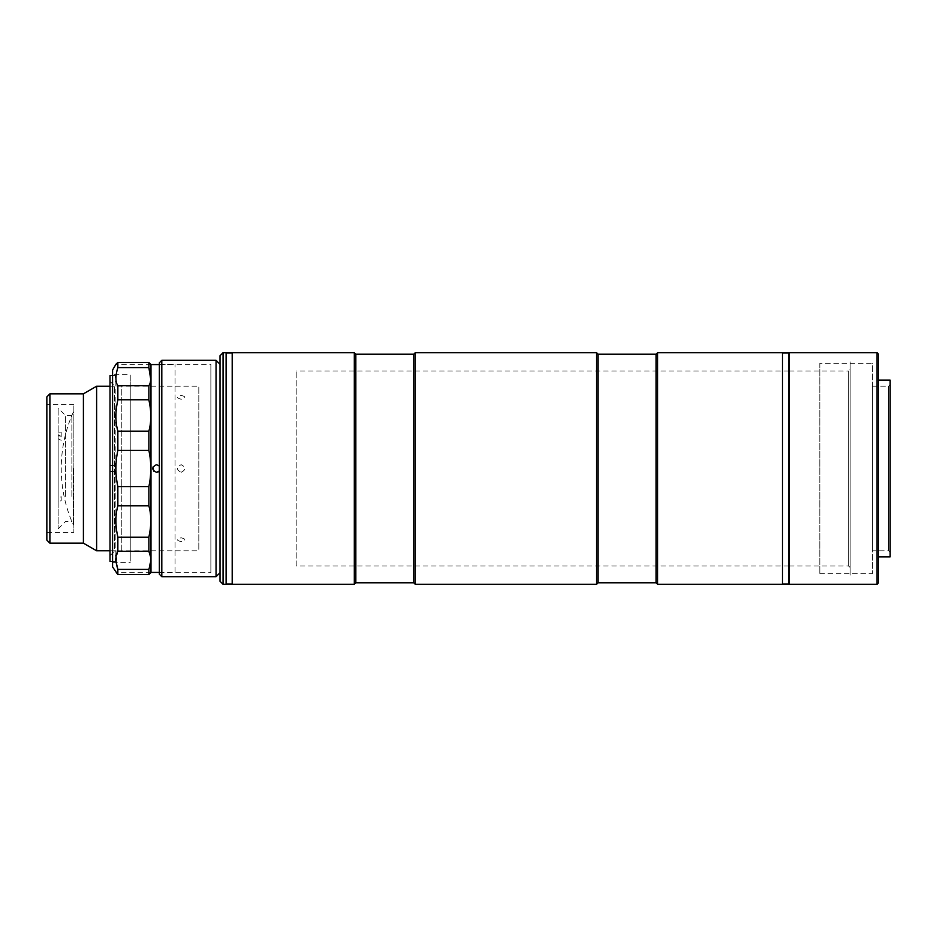 <?xml version="1.0" encoding="UTF-8"?>
<svg xmlns="http://www.w3.org/2000/svg" width="937" height="937" viewBox="0 0 937 937"><rect width="100%" height="100%" fill="white"/><g stroke="black" fill="none" stroke-linecap="round" stroke-linejoin="round"><path stroke-width="0.7" stroke-dasharray="4.68 3.51" d="M73.32 468.5L73.32 524.884L73.32 468.5M181.134 472.307C186.053 469.777 186.053 467.235 181.146 464.693C176.226 467.223 176.226 469.765 181.134 472.307M110.004 550.78L198.808 550.78L198.808 386.22L198.808 550.78M110.004 386.22L198.808 386.22M46.85 404.503L46.85 532.497L46.85 404.503L73.859 404.503L73.859 532.497L73.859 404.503M46.85 532.497L73.859 532.497M46.85 396.878L46.85 540.122M49.895 543.167L49.895 393.833M83.416 543.167L83.416 393.833M96.616 550.78L96.616 386.22M181.134 395.414C186.053 396.597 186.053 397.874 181.146 399.221C176.226 397.874 176.226 396.597 181.134 395.414M181.134 537.779C186.053 539.126 186.053 540.403 181.146 541.586C176.226 540.403 176.226 539.138 181.134 537.779M159.372 364.27L159.372 572.73L159.372 364.27L210.872 364.27L210.872 572.73L210.872 364.27M159.372 572.73L210.872 572.73M220.019 364.27L220.019 572.73L220.019 364.27M216.049 576.688L216.049 360.312M161.808 576.688L161.808 360.312M159.372 574.252L159.372 362.748M159.372 470.96L159.372 466.04M159.372 572.425L175.043 572.425L175.043 364.575L175.043 572.425M159.372 364.575L175.043 364.575M156.456 472.307L153.75 471.182M152.93 467.059L156.456 464.693M112.569 374.636L112.569 562.364L112.569 374.636L130.243 374.636L130.243 562.364L130.243 374.636M112.569 562.364L130.243 562.364M148.866 569.391L148.866 574.545L117.851 574.545L117.851 569.391L148.866 569.391L150.763 557.48M116.188 562.364L117.851 551.272L148.866 551.272L148.866 537.217C151.443 525.587 151.443 515.127 148.866 505.828L148.866 486.619C151.443 474.59 151.443 462.515 148.866 450.381L148.866 431.172C151.443 421.966 151.443 411.495 148.866 399.783L148.866 385.728L150.763 379.52M117.851 551.272L117.851 537.217L148.866 537.217M117.851 537.217C115.274 525.505 115.274 515.034 117.851 505.828L148.866 505.828M117.851 505.828L117.851 486.619L148.866 486.619M117.851 486.619C115.274 474.485 115.274 462.409 117.851 450.381L148.866 450.381M117.851 450.381L117.851 431.172L148.866 431.172M117.851 431.172C115.274 421.873 115.274 411.413 117.851 399.783L148.866 399.783M117.851 399.783L117.851 385.728L148.866 385.728M117.851 385.728C115.274 381.757 115.274 375.714 117.851 367.609L148.866 367.609L148.866 362.455L150.81 364.27L115.919 364.27M117.851 367.609L117.851 362.455L148.866 362.455M130.243 381.64L130.243 555.36L130.243 381.64M112.569 566.932L112.569 370.068M117.851 574.545L115.919 572.73L150.81 572.73M159.138 465.794L159.138 471.206M150.986 572.425L150.986 364.575M110.004 561.45L110.004 465.455L115.181 465.455L110.004 465.455L110.004 375.55M112.569 375.55L115.181 375.55L115.181 465.455L115.181 375.55M110.004 381.336L114.572 385.915L121.271 385.915L121.271 551.085L114.572 551.085L114.572 385.915L114.572 551.085L110.004 555.664L110.004 381.336L110.004 555.664M121.271 551.085L121.271 385.915M110.004 465.455L112.569 465.455M110.004 471.545L115.181 471.545L115.181 465.455L115.181 471.545L110.004 471.545L115.181 471.545L115.181 561.45L115.181 471.545L112.569 471.545M872.476 550.78L872.476 386.22L872.476 550.78L888.627 550.78L888.627 386.22L890.15 384.697L890.15 552.303L890.15 384.697M872.476 386.22L888.627 386.22L888.627 550.78L890.15 552.303M878.566 380.117L878.566 556.883L878.566 380.117M789.341 579.734L789.341 357.266L789.341 579.734M789.341 584.301L789.341 352.699M877.044 352.699L877.044 584.301M878.566 582.779L878.566 354.221M890.15 556.883L890.15 380.117M819.816 363.357L819.816 573.643L819.816 363.357L872.476 363.357L872.476 573.643L872.476 363.357M819.816 573.643L872.476 573.643M61.198 496.669L61.198 500.557L58.153 502.162L58.153 528.843L58.153 438.727L61.198 440.331L61.198 436.443L58.153 434.838L58.153 408.157L58.153 498.273L61.198 496.669L61.198 500.99L58.153 500.99L58.153 498.273M65.461 496.387L65.461 415.478L65.461 496.387M71.868 496.387L71.868 415.478L71.868 496.387M58.153 434.838L58.153 500.99M58.153 432.121L61.198 432.121L61.198 436.443M61.198 432.121L61.198 440.331M61.198 436.01L58.153 436.01L58.153 438.727M58.153 502.162L58.153 436.01M226.11 358.789L226.11 578.211L226.11 358.789M226.11 584.301L226.11 352.699M223.065 584.301L223.065 352.699M220.019 464.693L220.019 472.307L220.019 464.693M220.019 540.169L220.019 547.794L220.019 540.169M220.019 389.206L220.019 396.831L220.019 389.206M220.019 355.744L220.019 581.256M220.019 390.788L220.019 546.212L220.019 390.788M232.2 357.266L232.2 579.734L232.2 357.266M232.2 352.699L232.2 584.301M782.5 352.699L782.5 584.301M782.5 578.211L782.5 358.789L782.5 578.211M657.551 584.301L657.551 352.699M656.029 582.779L656.029 354.221M598.122 582.779L598.122 354.221M596.6 352.699L596.6 584.301M415.267 584.301L415.267 352.699M413.744 582.779L413.744 354.221M355.837 582.779L355.837 354.221M354.315 352.699L354.315 584.301M789.341 370.982L848.629 370.982L848.629 566.018L848.629 370.982L850.152 369.459L850.152 567.541L850.152 369.459M789.341 566.018L848.629 566.018L850.152 567.541M788.591 566.018L296.197 566.018L296.197 370.982L296.197 566.018M788.591 370.982L296.197 370.982M850.152 575.166L850.152 361.834L850.152 575.166M782.5 583.997L782.5 353.003L782.5 583.997M788.591 353.003L788.591 583.997M788.591 578.516L788.591 358.484L788.591 578.516M232.2 583.997L232.2 353.003L232.2 583.997M226.11 583.997L226.11 353.003L226.11 583.997M73.32 412.116A137.751 137.751 0 0 0 73.32 524.884M112.569 561.45L115.181 561.45M71.868 415.478L65.461 415.478L58.153 408.157M58.153 528.843L65.461 521.522L71.868 521.522"/><path stroke-width="1.41" d="M49.895 393.833L49.895 543.167L46.85 540.122L46.85 396.878L49.895 393.833L83.416 393.833L96.616 386.22L96.616 550.78L110.004 550.78M96.616 386.22L110.004 386.22M83.416 393.833L83.416 543.167L96.616 550.78M49.895 543.167L83.416 543.167M161.808 360.312L159.372 362.748L159.372 574.252L161.808 576.688L216.049 576.688L216.049 360.312L161.808 360.312L161.808 576.688M220.019 364.27L216.049 360.312M220.019 572.73L216.049 576.688M116.188 562.364L117.851 569.391C115.274 561.286 115.274 555.243 117.851 551.272L117.851 537.217C115.274 525.587 115.274 515.127 117.851 505.828L117.851 486.619C115.274 474.59 115.274 462.515 117.851 450.381L117.851 431.172C115.274 421.966 115.274 411.495 117.851 399.783L117.851 385.728C115.274 381.804 115.274 375.76 117.851 367.609L117.851 362.455L115.919 364.27L117.851 362.455L148.866 362.455L150.986 364.575L150.986 572.425L148.866 574.545L150.81 572.73M148.866 362.455L148.866 367.609C151.443 375.714 151.443 381.757 148.866 385.728L148.866 399.783C151.443 411.413 151.443 421.873 148.866 431.172L148.866 450.381C151.443 462.409 151.443 474.485 148.866 486.619L148.866 505.828C151.443 515.034 151.443 525.505 148.866 537.217L148.866 551.272C151.443 555.196 151.443 561.24 148.866 569.391L148.866 574.545L117.851 574.545L112.569 566.932L112.569 370.068L115.919 364.27M159.372 466.04L156.456 464.693C151.536 467.223 151.536 469.765 156.456 472.307L159.372 470.96M150.986 572.425L159.372 572.425M150.986 364.575L159.372 364.575M153.75 471.182L152.93 467.059M148.866 569.391L117.851 569.391L117.851 574.545M150.763 557.48L148.866 551.272L117.851 551.272M150.763 379.52L148.866 367.609L117.851 367.609M117.851 385.728L148.866 385.728M117.851 399.783L148.866 399.783M117.851 431.172L148.866 431.172M117.851 450.381L148.866 450.381M117.851 486.619L148.866 486.619M117.851 505.828L148.866 505.828M117.851 537.217L148.866 537.217M156.456 464.693L159.138 465.794M159.138 471.206L157.931 472.014M157.908 472.025L156.456 472.307M112.569 561.45L110.004 561.45L110.004 375.55L112.569 375.55M112.569 465.455L110.004 465.455M110.004 471.545L112.569 471.545M878.566 556.883L890.15 556.883L890.15 380.117L878.566 380.117M878.566 354.221L878.566 582.779L877.044 584.301L877.044 352.699L878.566 354.221M877.044 352.699L789.341 352.699L789.341 584.301L877.044 584.301M220.019 581.256L220.019 355.744L223.065 352.699L223.065 584.301L220.019 581.256M223.065 352.699L226.11 352.699L226.11 584.301L223.065 584.301M354.315 584.301L354.315 352.699L232.2 352.699L232.2 584.301L354.315 584.301L355.837 582.779L413.744 582.779L415.267 584.301L415.267 352.699L413.744 354.221L413.744 582.779M354.315 352.699L355.837 354.221L355.837 582.779M355.837 354.221L413.744 354.221M596.6 352.699L598.122 354.221L598.122 582.779L596.6 584.301L596.6 352.699L415.267 352.699M596.6 584.301L415.267 584.301M598.122 582.779L656.029 582.779L657.551 584.301L657.551 352.699L656.029 354.221L656.029 582.779M598.122 354.221L656.029 354.221M657.551 584.301L782.5 584.301L782.5 352.699L657.551 352.699M789.341 566.018L788.591 566.018M789.341 370.982L788.591 370.982M782.5 583.997L788.591 583.997L788.591 353.003L782.5 353.003M232.2 353.003L226.11 353.003M232.2 583.997L226.11 583.997"/></g></svg>

